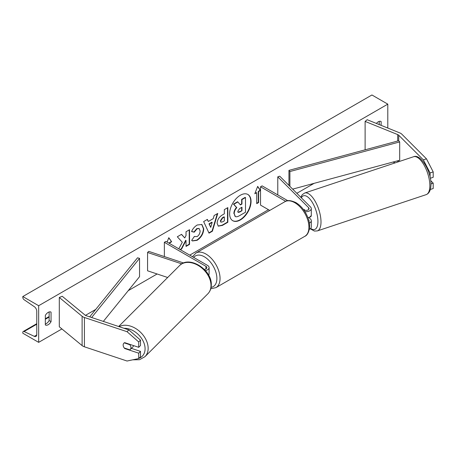 <?xml version="1.0" encoding="UTF-8"?>
<svg xmlns="http://www.w3.org/2000/svg" width="456" height="456" viewBox="0 0 456 456"><rect width="100%" height="100%" fill="white"/><g stroke="black" fill="none" stroke-linecap="round" stroke-linejoin="round"><path stroke-width="0.68" d="M305.058 210.336L304.226 209.509A4.486 1.83 -108.4 0 0 304.152 209.526A4.486 1.83 -108.4 0 0 303.713 209.874A4.486 1.83 -108.4 0 1 303.97 209.617L304.243 209.526M304.921 211.647A5.386 3.112 0 0 0 311.3 208.591A5.386 3.112 0 0 0 310.582 207.035L279.722 176.181L277.778 176.825L277.778 194.911M309.339 223.087A5.386 3.112 180 0 0 311.3 220.687A5.386 3.112 180 0 0 310.582 219.131L308.872 217.421M307.925 217.706A5.386 3.112 0 0 0 311.3 214.822L311.3 208.591M303.73 209.897A3.141 1.813 0 0 0 307.139 210.262A3.141 1.813 0 0 0 309.054 208.591A3.141 1.813 0 0 0 308.638 207.685L277.778 176.825M308.598 219.741L308.638 219.781A3.141 1.813 180 0 1 309.054 220.687A3.141 1.813 180 0 1 308.963 221.131M309.316 229.328A5.386 3.112 0 0 0 311.3 226.917L311.3 220.687M287.816 200.708L262.114 185.871L260.53 186.783L260.53 205.109L269.752 210.438M260.53 186.783L285.678 201.307M430.088 172.944L423.356 159.868L426.468 158.83L433.2 171.912L430.088 172.944L430.088 177.15M423.356 159.868L398.738 135.25A3.591 2.075 0 0 0 398.168 134.816A3.591 2.075 0 0 0 397.689 134.588L365.113 121.416L365.113 149.825M433.2 171.912L433.2 177.287L430.316 178.25M426.468 158.83L401.85 134.212A7.182 4.144 0 0 0 400.71 133.351A7.182 4.144 0 0 0 399.752 132.89L367.171 119.717L365.113 121.416M395.141 162.877L393.061 162.034M430.378 189.474L433.2 188.533L433.2 183.152L430.709 180.661M430.96 183.899L433.2 183.152M124.71 348.515A4.486 3.175 45 0 1 123.154 345.067A4.486 3.175 45 0 1 123.867 343.186A4.486 3.175 45 0 1 124.71 342.65L138.704 347.318L138.704 341.937L140.499 340.142L128.837 329.905L86.201 315.695A3.591 2.075 180 0 1 85.454 315.364A3.591 2.075 180 0 1 85.055 315.085L62.244 296.275L59.303 297.466L59.303 326.787L82.114 345.597A7.182 4.144 180 0 0 82.918 346.15A7.182 4.144 180 0 0 84.406 346.805L127.042 361.021L138.704 358.558L138.704 353.178L124.71 348.515L124.984 348.241M140.499 340.142L140.499 345.523L138.704 347.318M138.704 358.558L140.499 356.763L140.499 351.382L131.402 348.35M128.837 329.905L127.042 331.7L84.406 317.49A7.182 4.144 180 0 1 82.918 316.829A7.182 4.144 180 0 1 82.114 316.276L59.303 297.466M140.499 351.382L138.704 353.178M127.042 331.7L138.704 341.937M167.66 277.493L147.573 270.801L147.573 252.476L181.773 263.876M204.277 269.382A3.141 1.813 180 0 0 206.853 267.598A3.141 1.813 180 0 0 205.935 266.315L164.359 242.307L165.944 241.395L207.52 265.398A5.386 3.112 180 0 1 209.099 267.598A5.386 3.112 180 0 1 205.371 270.556M209.099 267.598L209.099 273.828A5.386 3.112 180 0 1 208.603 275.133M183.603 262.987L148.696 251.353L147.573 252.476M164.359 242.307L164.359 256.574M309.168 217.301A4.486 1.83 -108.4 0 0 309.328 217.267L310.49 216.879A4.486 1.83 -108.4 0 0 311.317 214.861A4.486 1.83 -108.4 0 0 311.3 214.411M303.97 209.617L304.591 210.239M232.617 220.618A15.139 8.738 120 0 0 240.027 219.781A15.139 8.738 120 0 0 249.871 206.585A15.139 8.738 120 0 0 247.75 194.404M240.34 219.963A15.139 8.738 120 0 0 250.236 206.619A15.139 8.738 120 0 0 247.91 194.49A15.139 8.738 120 0 0 240.34 195.242A15.139 8.738 120 0 0 230.451 208.58A15.139 8.738 120 0 0 232.771 220.715A15.139 8.738 120 0 0 240.34 219.963M38.669 305.714L38.669 342.359L22.8 333.199L22.8 332.43A2.018 1.168 60 0 1 23.216 331.506A2.018 1.168 60 0 1 24.1 331.535L34.314 336.351A3.813 2.2 -120 0 0 35.973 336.414A3.813 2.2 -120 0 0 36.765 334.664L36.765 311.209A3.813 2.2 -120 0 0 34.314 306.694L24.1 299.712A2.018 1.168 60 0 1 22.8 297.318L22.8 296.548L38.669 305.714L387.799 104.145L387.799 128.056M38.669 342.359L61.913 328.941M85.443 315.358L95.731 309.419M128.244 290.649L157.115 273.982M189.747 255.138L268.464 209.692M296.845 193.304L314.098 183.346M194.324 236.487L197.1 236.601C198.998 235.285 200.007 233.409 200.127 230.975L199.147 228.553L197.1 228.769L194.233 232.201L191.588 231.557C192.654 228.883 194.53 226.695 197.209 224.996L201.871 224.489L203.758 228.844C203.45 233.7 201.216 237.525 197.066 240.329L192.403 240.95L191.68 240.38L194.324 236.487L194.587 236.692M217.119 223.303L217.119 223.263C217.364 219.638 219.182 216.828 222.579 214.833L224.323 213.83L224.323 209.64L227.84 207.605L227.84 222.266L222.397 225.412L218.287 226.142L217.119 223.303M180.331 249.7L181.653 248.936L186.025 240.466L186.025 246.411L189.542 244.382L189.542 229.721L186.025 231.751L186.025 235.541L184.737 237.941L181.545 234.338L177.316 236.778L182.286 242.267L178.815 248.822M381.136 125.366L381.136 121.552A5.609 3.238 120 0 0 381.085 121.518A5.609 3.238 120 0 0 378.28 121.798A5.609 3.238 120 0 0 376.388 123.445M51.049 312.126L51.049 321.657A5.609 3.238 -60 0 1 45.383 324.985A5.609 3.238 -60 0 1 45.332 324.951L45.332 315.427A5.609 3.238 -60 0 1 48.193 312.371A5.609 3.238 -60 0 1 50.998 312.098A5.609 3.238 -60 0 1 51.049 312.126L50.947 312.064M258.62 191.548L260.53 190.448L257.668 186.384L254.813 193.749L256.717 192.649L256.717 203.644L258.62 202.544L258.62 191.548L258.307 191.366L258.307 202.361L258.62 202.544M167.107 242.062L168.8 237.696L171.655 241.76L169.752 242.86L169.752 243.589M208.318 221.479L213.237 218.641L214.132 215.523L217.763 213.425L212.388 231.203L209.019 233.147L203.65 221.576L207.394 219.41L208.318 221.479L207.212 219.518M379.232 124.596L379.232 121.381M49.145 311.955L49.145 320.557A5.609 3.238 -60 0 1 45.332 324.022M22.8 296.548L371.931 94.979L387.799 104.145M49.145 320.557L51.049 321.657M233.882 213.55L233.882 213.511C233.962 211.225 234.834 209.218 236.499 207.486L233.466 204.117L233.78 204.299L237.855 201.951L240.415 204.921L241.959 204.026L241.959 199.58L245.488 197.545L245.488 212.234L239.468 215.705C237.542 216.794 236.162 217.056 235.325 216.503L234.202 213.693C234.281 211.407 235.153 209.401 236.818 207.668L233.78 204.299M237.855 201.951L237.536 201.769L233.466 204.117M240.204 204.676L241.646 203.843L241.646 199.397L245.168 197.362L245.488 197.545M235.034 216.338L234.202 213.733M241.646 199.397L241.959 199.58M241.646 203.843L241.959 204.026M236.499 207.486L236.818 207.668M258.307 202.361L256.717 203.279M254.995 193.276L256.717 192.649M258.307 191.366L260.211 190.266L260.53 190.448M260.211 190.266L257.606 186.561M168.731 237.867L171.655 241.76M171.342 241.577L169.438 242.677L169.752 242.86M169.438 242.677L169.438 243.407M181.442 234.395L184.737 237.941M186.025 246.046L189.223 244.194L189.542 244.382M189.223 244.194L189.223 229.904M180.012 249.517L181.334 248.754L185.706 240.278L186.025 240.466M181.334 248.754L181.653 248.936M227.521 207.793L227.521 222.083L227.84 222.266M227.521 222.083L222.083 225.224L218.133 226.045M224.323 217.01L222.653 217.974L220.641 221.04L221.063 222.157L222.67 221.838L224.323 220.886L224.323 217.01L224.004 216.828L222.334 217.791L220.322 220.858L220.921 222.043M201.712 224.403L203.439 228.661C203.131 233.512 200.902 237.342 196.747 240.147L192.244 240.853M198.981 228.473L196.781 228.587L193.92 232.018L194.233 232.201M193.92 232.018L191.628 231.46M217.312 213.687L212.074 231.021L212.388 231.203M212.074 231.021L208.888 232.856M212.154 222.408L211.84 222.226L209.008 223.856L210.735 227.373L212.154 222.408L209.327 224.044L210.735 227.373M209.008 223.856L209.327 224.044M237.747 211.396L238.123 212.388L239.651 212.074L241.959 210.746L241.959 207.218L239.634 208.563L237.747 211.396M237.981 212.274L241.959 210.746M241.646 210.564L241.646 207.4M130.216 349.535A4.486 3.175 -135 0 0 130.929 347.654A4.486 3.175 -135 0 0 129.817 344.719L124.266 342.866A4.486 3.175 -135 0 0 123.867 343.186A4.486 3.175 -135 0 0 123.154 345.067A4.486 3.175 -135 0 0 124.266 348.002L129.817 349.849A4.486 3.175 -135 0 0 130.216 349.535L132.907 346.839A4.486 3.175 -135 0 0 133.557 345.602M398.738 135.25L398.738 140.744L288.95 170.373L288.95 185.41M398.738 140.744L399.69 141.919L289.902 171.547L289.902 186.361M289.902 171.547L288.95 170.373M399.69 141.919L399.69 160.244L292.666 189.126M89.707 316.863L137.518 257.805L139.553 258.352L139.553 276.678L103.341 321.406M91.656 317.513L139.553 258.352M308.638 207.685L308.638 209.498M398.738 160.501L398.738 161.675M397.689 134.588L397.689 141.029M397.689 160.786L397.689 162.028M84.406 317.49L84.406 346.805M82.114 316.276L82.114 345.597M205.935 266.315L205.935 268.88M304.79 236.333A19.973 11.531 -120 0 0 307.857 220.328A19.973 11.531 -120 0 0 294.804 202.726A19.973 11.531 -120 0 0 284.818 201.74L195.949 253.046A19.973 11.531 60 0 1 205.935 254.038A19.973 11.531 60 0 1 218.983 271.639A19.973 11.531 60 0 1 215.922 287.645L304.79 236.333C308.438 235.096 311.454 226.74 308.165 218.378C305.588 211.345 301.507 206.089 295.927 202.618C290.751 200.235 287.052 199.945 284.818 201.74M211.082 287.36A17.733 10.237 -120 0 0 216.383 274.159A17.733 10.237 -120 0 0 204.351 256.785A17.733 10.237 -120 0 0 193.732 257.435M429.848 185.677A19.973 8.157 -108.4 0 0 424.143 165.237A19.973 8.157 -108.4 0 0 413.541 156.744C420.649 153.353 431.382 171.69 430.966 184.555C430.852 190.061 429.256 193.424 426.178 194.638A19.973 8.157 -108.4 0 0 429.848 185.677M413.541 156.744L304.699 193.025A19.973 8.157 71.6 0 1 315.295 201.518A19.973 8.157 71.6 0 1 321.001 221.958A19.973 8.157 71.6 0 1 317.33 230.918L426.178 194.638M310.627 228.427A17.733 7.239 -108.4 0 0 317.935 221.485A17.733 7.239 -108.4 0 0 311.317 200.857A17.733 7.239 -108.4 0 0 301.342 197.801M34.314 336.351L36.754 334.943M24.1 331.535L36.765 324.222M45.332 319.274L49.145 317.08M233.882 213.511L234.202 213.693M222.083 225.224L222.397 225.412M220.322 220.903L220.641 221.086M222.334 217.791L222.653 217.974M220.322 220.858L220.641 221.04M203.439 228.616L203.758 228.798M203.439 228.661L203.758 228.844M196.747 240.147L197.066 240.329M196.781 228.587L197.1 228.769M239.337 211.892L239.651 212.074M124.089 328.32A17.733 12.534 45 0 1 145.088 348.783A17.733 12.534 45 0 1 138.943 358.319M132.707 359.824L139.496 359.721L144.979 356.666A19.973 14.125 -135 0 0 148.154 348.31A19.973 14.125 -135 0 0 137.78 329.91A19.973 14.125 -135 0 0 119.107 326.661M118.645 326.507L179.573 265.58A19.973 14.125 45 0 1 198.936 265.911A19.973 14.125 45 0 1 210.997 285.473A19.973 14.125 45 0 1 207.822 293.829L144.979 356.666M210.769 288.745L215.922 287.645M192.529 256.739L195.949 253.046M304.699 193.025L302.282 194.661L300.795 197.254M310.222 228.781L314.406 231.061L317.33 230.918M49.145 316.538L45.332 318.738M36.765 323.686L23.216 331.506M221.063 222.157L220.75 221.975M199.147 228.553L198.827 228.37M179.573 265.58C189.172 255.052 212.063 269.775 211.299 284.823C211.282 288.443 210.125 291.441 207.822 293.829"/></g></svg>
